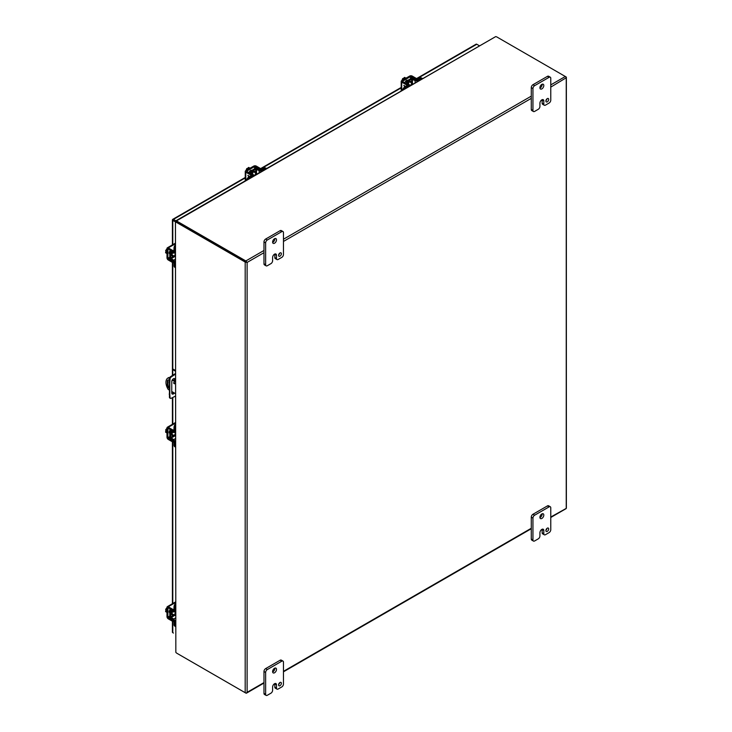 <?xml version="1.0" encoding="UTF-8"?>
<svg xmlns="http://www.w3.org/2000/svg" width="732" height="732" viewBox="0 0 732 732"><rect width="100%" height="100%" fill="white"/><g stroke="black" fill="none" stroke-linecap="round" stroke-linejoin="round"><path stroke-width="1.1" d="M545.935 100.65A1.967 1.135 120 0 0 546.987 98.838M545.898 101.025A1.967 1.135 120 0 0 546.31 101.931A1.967 1.135 120 0 0 547.82 101.4A1.967 1.135 120 0 0 548.68 99.424A1.967 1.135 120 0 0 548.277 98.518A1.967 1.135 120 0 0 546.758 99.049A1.967 1.135 120 0 0 545.898 101.025M539.932 88.06A2.754 1.592 120 0 0 542.147 84.555A2.754 1.592 120 0 0 542.128 84.253M539.914 87.767A2.754 1.592 120 0 0 540.481 89.029A2.754 1.592 120 0 0 542.604 88.288A2.754 1.592 120 0 0 543.812 85.516A2.754 1.592 120 0 0 543.236 84.253A2.754 1.592 120 0 0 541.113 84.994A2.754 1.592 120 0 0 539.914 87.767M539.923 106.415A2.361 1.363 -60 0 1 538.249 109.306L534.625 111.401A2.361 1.363 -60 0 1 533.436 111.511A2.361 1.363 -60 0 1 532.951 110.431L532.951 88.572A2.361 1.363 -60 0 1 534.625 85.671L549.101 77.318A2.361 1.363 -60 0 1 550.281 77.199A2.361 1.363 -60 0 1 550.775 78.278L550.775 100.147A2.361 1.363 -60 0 1 549.101 103.038L545.477 105.134A2.361 1.363 -60 0 1 544.297 105.243A2.361 1.363 -60 0 1 543.812 104.164L543.812 100.952A2.745 1.583 120 0 0 543.236 99.689A2.745 1.583 120 0 0 541.863 99.826A2.745 1.583 120 0 0 539.923 103.194L539.923 106.415M543.812 100.952L542.138 99.991A2.745 1.583 120 0 0 542.128 99.698M542.138 99.991L542.138 103.203A2.361 1.363 120 0 0 542.632 104.283L544.297 105.243M550.281 77.199L548.616 76.238A2.361 1.363 120 0 0 547.435 76.357L549.101 77.318M534.625 85.671L532.96 84.711L547.435 76.357M532.96 84.711A2.361 1.363 120 0 0 531.286 87.611L532.951 88.572M532.951 110.431L531.286 109.471L531.286 87.611M531.286 109.471A2.361 1.363 120 0 0 531.771 110.55L533.436 111.511M174.472 380.741L174.472 379.368A2.361 1.363 120 0 0 174.253 378.545M171.974 393.807A2.361 1.363 120 0 0 173.777 392.654M175.433 396.122L171.078 398.336A1.574 0.906 -60 0 1 170.391 398.364L169.769 398.007A1.574 0.906 -60 0 1 169.44 397.394L169.44 378.471A1.574 0.906 -60 0 1 170.455 376.715L175.433 373.54M174.399 393.011A2.361 1.363 -60 0 1 172.24 394.054A2.361 1.363 -60 0 1 171.755 392.974L171.755 381.656A2.361 1.363 -60 0 1 172.789 379.277A2.361 1.363 -60 0 1 174.609 378.645A2.361 1.363 -60 0 1 175.094 379.725L175.094 381.098M169.184 382.058L169.806 382.415L169.806 394.466L169.184 394.109M169.806 394.466L170.071 397.75L169.44 397.394M170.391 398.364A1.574 0.906 -60 0 1 170.071 397.75M173.438 374.692L174.06 375.058L175.433 374.262M175.433 370.474L173.374 369.276L172.752 369.642L175.433 371.188M174.06 375.058L171.078 377.072L170.455 376.715M169.44 378.471L170.071 378.828A1.574 0.906 -60 0 1 171.078 377.072M170.071 378.828L169.806 382.415M172.752 369.642L172.752 375.159M173.438 220.131L172.798 219.756M475.873 44.478A1.363 0.787 60 0 1 476.102 44.185A1.363 0.787 60 0 1 476.779 44.259L479.213 45.659M176.174 222.125L172.798 220.506A1.363 0.787 0 0 1 172.395 219.948A1.363 0.787 0 0 1 172.532 219.609A1.363 0.787 60 0 1 172.761 219.326A1.363 0.787 60 0 1 173.438 219.39L176.705 221.274M172.532 631.78A1.363 0.787 0 0 0 172.395 632.119A1.363 0.787 0 0 0 172.798 632.677L173.438 633.052A1.363 0.787 -120 0 0 173.438 633.052M245.833 261.69L177.528 222.254L245.833 261.69M176.741 221.494A3.148 1.821 0 0 0 177.528 222.254L177.528 221.512A3.148 1.821 180 0 1 176.741 220.753L176.741 221.137M550.775 87.117L566.229 77.757L566.229 508.401L550.775 517.021M246.474 262.056L247.114 262.431L263.978 252.696M175.836 652.358L175.47 222.034L176.476 221.952A3.148 1.821 60 0 1 177.528 222.254L176.888 222.62L245.193 262.056L245.193 692.701L176.888 653.264A3.148 1.821 60 0 1 175.836 652.358L175.433 222.089M177.528 653.639L177.528 653.639A3.148 1.821 0 0 0 177.528 653.639L245.833 693.076A1.363 0.787 60 0 0 246.519 693.14A1.363 0.787 60 0 0 246.739 692.856L247.114 692.335L246.739 692.856A1.363 0.787 180 0 1 245.193 692.701M550.775 517.478L566.001 508.685A1.363 0.787 60 0 0 566.229 508.401A1.363 0.787 0 0 0 566.367 508.063L566.367 77.418A1.363 0.787 0 0 1 566.229 77.757L566.229 77.757A1.363 0.787 -120 0 0 565.324 76.494L497.019 37.058A3.148 1.821 180 0 0 495.701 36.6L176.522 220.854M245.193 262.056A1.363 0.787 180 0 0 246.739 262.212A1.363 0.787 -120 0 0 245.833 260.949L177.528 221.512M175.836 222.318A3.148 1.821 60 0 1 176.888 222.62M566.367 77.418A1.363 0.787 0 0 0 565.964 76.86L565.324 76.494L550.775 84.894M495.701 36.6L176.339 220.524M278.627 254.983A1.967 1.135 120 0 0 279.67 253.162M278.59 255.358A1.967 1.135 120 0 0 279.002 256.255A1.967 1.135 120 0 0 280.512 255.733A1.967 1.135 120 0 0 281.372 253.748A1.967 1.135 120 0 0 280.969 252.851A1.967 1.135 120 0 0 279.45 253.373A1.967 1.135 120 0 0 278.59 255.358M272.624 242.393A2.754 1.592 120 0 0 274.839 238.879A2.754 1.592 120 0 0 274.82 238.586M272.606 242.091A2.754 1.592 120 0 0 273.173 243.353A2.754 1.592 120 0 0 275.296 242.621A2.754 1.592 120 0 0 276.504 239.84A2.754 1.592 120 0 0 275.927 238.586A2.754 1.592 120 0 0 273.805 239.318A2.754 1.592 120 0 0 272.606 242.091M272.606 260.738A2.361 1.363 -60 0 1 270.941 263.63L267.317 265.725A2.361 1.363 -60 0 1 266.128 265.844A2.361 1.363 -60 0 1 265.643 264.764L265.643 242.896A2.361 1.363 -60 0 1 267.317 240.005L281.793 231.641A2.361 1.363 -60 0 1 282.973 231.532A2.361 1.363 -60 0 1 283.467 232.611L283.467 254.471A2.361 1.363 -60 0 1 281.793 257.371L278.169 259.457A2.361 1.363 -60 0 1 276.989 259.576A2.361 1.363 -60 0 1 276.504 258.497L276.504 255.276A2.745 1.583 120 0 0 275.927 254.022A2.745 1.583 120 0 0 274.555 254.16A2.745 1.583 120 0 0 272.606 257.527L272.606 260.738M276.504 255.276L274.829 254.315A2.745 1.583 120 0 0 274.82 254.031M274.829 254.315L274.829 257.536A2.361 1.363 120 0 0 275.323 258.616L276.989 259.576M282.973 231.532L281.308 230.571A2.361 1.363 120 0 0 280.127 230.681L281.793 231.641M267.317 240.005L265.643 239.044L280.127 230.681M265.643 239.044A2.361 1.363 120 0 0 263.978 241.935L265.643 242.896M265.643 264.764L263.978 263.804L263.978 241.935M263.978 263.804A2.361 1.363 120 0 0 264.462 264.883L266.128 265.844M545.935 530.206A1.967 1.135 120 0 0 546.987 528.394M545.898 530.581A1.967 1.135 120 0 0 546.31 531.487A1.967 1.135 120 0 0 547.82 530.956A1.967 1.135 120 0 0 548.68 528.98A1.967 1.135 120 0 0 548.277 528.074A1.967 1.135 120 0 0 546.758 528.605A1.967 1.135 120 0 0 545.898 530.581M539.932 517.616A2.754 1.592 120 0 0 542.147 514.111A2.754 1.592 120 0 0 542.128 513.818M539.914 517.323A2.754 1.592 120 0 0 540.481 518.585A2.754 1.592 120 0 0 542.604 517.844A2.754 1.592 120 0 0 543.812 515.072A2.754 1.592 120 0 0 543.236 513.809A2.754 1.592 120 0 0 541.113 514.55A2.754 1.592 120 0 0 539.914 517.323M539.923 535.97A2.361 1.363 -60 0 1 538.249 538.862L534.625 540.957A2.361 1.363 -60 0 1 533.436 541.067A2.361 1.363 -60 0 1 532.951 539.987L532.951 518.128A2.361 1.363 -60 0 1 534.625 515.227L549.101 506.873A2.361 1.363 -60 0 1 550.281 506.754A2.361 1.363 -60 0 1 550.775 507.834L550.775 529.703A2.361 1.363 -60 0 1 549.101 532.594L545.477 534.689A2.361 1.363 -60 0 1 544.297 534.799A2.361 1.363 -60 0 1 543.812 533.719L543.812 530.508A2.745 1.583 120 0 0 543.236 529.245A2.745 1.583 120 0 0 541.863 529.382A2.745 1.583 120 0 0 539.923 532.75L539.923 535.97M543.812 530.508L542.138 529.547A2.745 1.583 120 0 0 542.128 529.254M542.138 529.547L542.138 532.759A2.361 1.363 120 0 0 542.632 533.838L544.297 534.799M550.281 506.754L548.616 505.794A2.361 1.363 120 0 0 547.435 505.913L549.101 506.873M534.625 515.227L532.96 514.267L547.435 505.913M532.96 514.267A2.361 1.363 120 0 0 531.286 517.167L532.951 518.128M532.951 539.987L531.286 539.027L531.286 517.167M531.286 539.027A2.361 1.363 120 0 0 531.771 540.106L533.436 541.067M278.627 684.539A1.967 1.135 120 0 0 279.67 682.718M278.59 684.914A1.967 1.135 120 0 0 279.002 685.811A1.967 1.135 120 0 0 280.512 685.289A1.967 1.135 120 0 0 281.372 683.304A1.967 1.135 120 0 0 280.969 682.407A1.967 1.135 120 0 0 279.45 682.929A1.967 1.135 120 0 0 278.59 684.914M272.624 671.949A2.754 1.592 120 0 0 274.839 668.435A2.754 1.592 120 0 0 274.82 668.142M272.606 671.647A2.754 1.592 120 0 0 273.173 672.909A2.754 1.592 120 0 0 275.296 672.177A2.754 1.592 120 0 0 276.504 669.405A2.754 1.592 120 0 0 275.927 668.142A2.754 1.592 120 0 0 273.805 668.874A2.754 1.592 120 0 0 272.606 671.647M272.606 690.294A2.361 1.363 -60 0 1 270.941 693.186L267.317 695.281A2.361 1.363 -60 0 1 266.128 695.4A2.361 1.363 -60 0 1 265.643 694.32L265.643 672.452A2.361 1.363 -60 0 1 267.317 669.56L281.793 661.197A2.361 1.363 -60 0 1 282.973 661.087A2.361 1.363 -60 0 1 283.467 662.167L283.467 684.027A2.361 1.363 -60 0 1 281.793 686.927L278.169 689.013A2.361 1.363 -60 0 1 276.989 689.132A2.361 1.363 -60 0 1 276.504 688.053L276.504 684.832A2.745 1.583 120 0 0 275.927 683.578A2.745 1.583 120 0 0 274.555 683.715A2.745 1.583 120 0 0 272.606 687.083L272.606 690.294M276.504 684.832L274.829 683.871A2.745 1.583 120 0 0 274.82 683.587M274.829 683.871L274.829 687.092A2.361 1.363 120 0 0 275.323 688.172L276.989 689.132M282.973 661.087L281.308 660.127A2.361 1.363 120 0 0 280.127 660.237L281.793 661.197M267.317 669.56L265.643 668.6L280.127 660.237M265.643 668.6A2.361 1.363 120 0 0 263.978 671.491L265.643 672.452M265.643 694.32L263.978 693.36L263.978 671.491M263.978 693.36A2.361 1.363 120 0 0 264.462 694.439L266.128 695.4M252.302 173.841A2.461 1.418 -60 0 1 255.12 171.608A2.461 1.418 -60 0 1 255.624 172.734A2.461 1.418 -60 0 1 255.614 172.962M251.46 173.338A2.461 1.418 -60 0 1 254.269 171.123L255.12 171.608M252.897 176.321L252.897 175.671L249.585 177.583A3.148 1.821 120 0 0 248.102 179.093M266.494 168.47L265.734 168.04A3.148 1.821 120 0 0 264.161 168.195L260.839 170.108L257.371 168.653A1.803 1.043 0 0 0 254.846 168.662L249.548 171.718A1.803 1.043 0 0 0 249.026 172.45A1.803 1.043 0 0 0 249.53 173.173L252.229 174.93L248.734 177.098A3.148 1.821 120 0 0 246.666 179.916M252.897 175.671A1.803 1.043 0 0 0 253.428 174.93A1.803 1.043 0 0 0 252.924 174.207L250.216 172.45L255.688 169.147L259.165 170.611A1.803 1.043 0 0 0 261.69 170.593L265.002 168.68A3.148 1.821 -60 0 1 266.485 168.479M253.428 175.25L254.095 175.634A2.461 1.418 -60 0 1 253.428 175.936M173.887 614.834A2.461 1.418 -60 0 1 173.694 614.953A2.461 1.418 -60 0 1 172.468 615.072A2.461 1.418 -60 0 1 172.99 611.522M172.468 615.072L171.617 614.587A2.461 1.418 -60 0 1 172.13 611.046M175.433 620.946L174.875 621.267L174.875 625.101A3.148 1.821 120 0 0 175.433 626.482L174.683 626.052A3.148 1.821 120 0 1 174.024 624.606L174.024 620.782L171.032 618.503A1.803 1.043 -120 0 1 169.778 616.307L169.778 610.195A1.803 1.043 -120 0 1 170.153 609.372A1.803 1.043 -120 0 1 171.032 609.454L171.16 609.372M174.875 621.267A1.803 1.043 -120 0 0 173.621 619.071L170.62 616.802L170.748 610.406L173.621 611.87A1.803 1.043 -120 0 0 174.5 611.952A1.803 1.043 -120 0 0 174.875 611.129L174.875 607.295A3.148 1.821 -60 0 1 175.433 605.254M175.433 603.598A3.148 1.821 120 0 0 174.024 606.801L173.905 610.909L171.032 609.454M175.369 611.449A2.461 1.418 -60 0 1 175.424 612.172M173.887 255.999A2.461 1.418 -60 0 1 173.694 256.118A2.461 1.418 -60 0 1 172.468 256.246A2.461 1.418 -60 0 1 172.99 252.686M172.468 256.246L171.617 255.752A2.461 1.418 -60 0 1 172.13 252.211M175.433 262.111L174.875 262.44L174.875 266.265A3.148 1.821 120 0 0 175.433 267.656L174.683 267.226A3.148 1.821 120 0 1 174.024 265.78L174.024 261.946L171.032 259.668A1.803 1.043 -120 0 1 169.778 257.481L169.778 251.369A1.803 1.043 -120 0 1 170.153 250.545A1.803 1.043 -120 0 1 171.032 250.618L171.16 250.545M174.875 262.44A1.803 1.043 -120 0 0 173.621 260.244L170.62 257.966L170.748 251.579L173.621 253.043A1.803 1.043 -120 0 0 174.5 253.116A1.803 1.043 -120 0 0 174.875 252.293L174.875 248.459A3.148 1.821 -60 0 1 175.433 246.428M175.433 244.763A3.148 1.821 120 0 0 174.024 247.974L173.905 252.083L171.032 250.618M175.369 252.613A2.461 1.418 -60 0 1 175.424 253.336M173.887 435.412A2.461 1.418 -60 0 1 173.694 435.54A2.461 1.418 -60 0 1 172.468 435.659A2.461 1.418 -60 0 1 172.99 432.109M172.468 435.659L171.617 435.165A2.461 1.418 -60 0 1 172.13 431.624M175.433 441.524L174.875 441.853L174.875 445.687A3.148 1.821 120 0 0 175.433 447.069L174.683 446.639A3.148 1.821 120 0 1 174.024 445.193L174.024 441.369L171.032 439.09A1.803 1.043 -120 0 1 169.778 436.894L169.778 430.782A1.803 1.043 -120 0 1 170.153 429.959A1.803 1.043 -120 0 1 171.032 430.032L171.16 429.959M174.875 441.853A1.803 1.043 -120 0 0 173.621 439.658L170.62 437.379L170.748 430.992L173.621 432.456A1.803 1.043 -120 0 0 174.5 432.53A1.803 1.043 -120 0 0 174.875 431.706L174.875 427.881A3.148 1.821 -60 0 1 175.433 425.841M175.433 424.185A3.148 1.821 120 0 0 174.024 427.387L173.905 431.496L171.032 430.032M175.369 432.026A2.461 1.418 -60 0 1 175.424 432.749M173.475 382.827L174.426 383.833L173.475 382.827M169.184 390L168.223 389.451A9.452 5.453 60 0 1 165.963 382.351A9.452 5.453 60 0 1 167.921 378.023L168.561 377.657A9.452 5.453 60 0 1 168.863 377.502L169.568 377.904M167.921 378.023A9.452 5.453 60 0 1 168.223 377.868L168.863 377.502M168.287 379.908A2.754 1.592 -120 0 0 168.003 380.924L168.003 384.657A2.754 1.592 -120 0 0 169.184 387.411M174.125 382.571L174.582 383.358M172.514 379.606L175.433 381.299M169.184 388.326A2.754 1.592 60 0 1 167.354 385.023L167.354 381.29A2.754 1.592 60 0 1 167.93 380.027A2.754 1.592 60 0 1 169.321 380.173M175.433 393.615L171.755 391.483M175.433 382.04L172.166 380.146M169.44 378.572L168.223 377.868M254.828 175.204A1.537 0.888 -60 0 1 255.88 173.63A1.537 0.888 -60 0 1 256.648 173.557A1.537 0.888 -60 0 1 256.941 173.987M250.07 168.204L248.715 167.418L248.047 167.802L248.898 168.296L246.775 168.543L248.13 169.321M245.943 170.583L246.775 168.543M248.404 168.58L248.047 167.802M249.841 168.333A3.148 1.821 120 0 0 249.356 168.552A3.148 1.821 120 0 0 248.871 168.891M250.966 170.272A1.766 1.025 120 0 0 250.957 170.254L251.506 170.583M249.53 171.727A1.766 1.025 -60 0 1 250.609 170.4A1.766 1.025 -60 0 1 251.488 170.309A1.766 1.025 -60 0 1 251.68 170.483M245.787 180.429L245.787 172.148A1.803 1.043 -0 0 1 245.257 171.407A1.803 1.043 -0 0 1 245.787 170.675L253.73 166.091A1.803 1.043 180 0 1 256.282 166.091L260.583 168.57A1.574 0.906 -120 0 1 261.525 169.714M251.872 175.287A1.574 0.906 -120 0 0 250.93 174.143L246.638 171.16L254.58 166.576L259.732 169.055A1.574 0.906 60 0 1 260.665 170.181M245.787 172.148L250.088 174.628A1.574 0.906 60 0 1 251.03 175.772M247.864 175.369L248.871 177.016L247.855 175.369L249.795 176.485M248.304 175.927L249.31 176.76L248.304 175.927M249.017 176.934L248.294 175.936M175.433 256.63A1.537 0.888 -60 0 1 174.921 256.593A1.537 0.888 -60 0 1 174.6 255.889A1.537 0.888 -60 0 1 175.433 254.187M166.988 251.332L165.633 250.554L166.988 248.807M166.988 253.574L165.633 252.796L165.633 252.018L166.484 252.513L165.633 250.554M165.633 252.018L166.484 251.945M166.988 252.192A3.148 1.821 120 0 0 166.942 252.787A3.148 1.821 120 0 0 166.988 253.318M169.778 253.83A1.766 1.025 -60 0 1 169.531 253.748A1.766 1.025 -60 0 1 169.165 252.943A1.766 1.025 -60 0 1 169.778 251.341M174.024 262.733A1.574 0.906 0 0 1 172.569 262.495L168.269 260.006A1.803 1.043 -120 0 1 166.988 257.801L166.988 248.633A1.803 1.043 60 0 1 167.363 247.809A1.803 1.043 60 0 1 168.269 247.892L175.433 243.756M173.996 261.763A1.574 0.906 180 0 1 172.569 261.516L167.838 258.295L167.967 248.843L172.569 251.351A1.574 0.906 0 0 0 174.024 251.598M174.024 250.618A1.574 0.906 180 0 1 172.569 250.381L168.269 247.892M175.433 436.043A1.537 0.888 -60 0 1 174.921 436.007A1.537 0.888 -60 0 1 174.6 435.311A1.537 0.888 -60 0 1 175.433 433.6M166.988 430.755L165.633 429.968L166.988 428.229M166.988 432.987L165.633 432.209L165.633 431.441L166.484 431.926L165.633 429.968M165.633 431.441L166.484 431.358M166.988 431.606A3.148 1.821 120 0 0 166.942 432.2A3.148 1.821 120 0 0 166.988 432.731M169.778 433.243A1.766 1.025 -60 0 1 169.531 433.17A1.766 1.025 -60 0 1 169.165 432.356A1.766 1.025 -60 0 1 169.778 430.755M174.024 442.155A1.574 0.906 0 0 1 172.569 441.908L168.269 439.429A1.803 1.043 -120 0 1 166.988 437.214L166.988 428.046A1.803 1.043 60 0 1 167.363 427.223A1.803 1.043 60 0 1 168.269 427.314L175.433 423.169M173.996 441.176A1.574 0.906 180 0 1 172.569 440.929L167.838 437.709L167.967 428.257L172.569 430.773A1.574 0.906 0 0 0 174.024 431.011M174.024 430.032A1.574 0.906 180 0 1 172.569 429.794L168.269 427.314M175.433 615.466A1.537 0.888 -60 0 1 174.921 615.429A1.537 0.888 -60 0 1 174.6 614.724A1.537 0.888 -60 0 1 175.433 613.023M166.988 610.168L165.633 609.381L166.988 607.642M166.988 612.409L165.633 611.623L165.633 610.854L166.484 611.339L165.633 609.381M165.633 610.854L166.484 610.781M166.988 611.028A3.148 1.821 120 0 0 166.942 611.613A3.148 1.821 120 0 0 166.988 612.144M169.778 612.666A1.766 1.025 -60 0 1 169.531 612.583A1.766 1.025 -60 0 1 169.165 611.769A1.766 1.025 -60 0 1 169.778 610.177M174.024 621.569A1.574 0.906 0 0 1 172.569 621.322L168.269 618.842A1.803 1.043 -120 0 1 166.988 616.637L166.988 607.459A1.803 1.043 60 0 1 167.363 606.636A1.803 1.043 60 0 1 168.269 606.727L175.433 602.582M173.996 620.59A1.574 0.906 180 0 1 172.569 620.343L167.838 617.122L167.967 607.67L172.569 610.186A1.574 0.906 0 0 0 174.024 610.433M174.024 609.454A1.574 0.906 180 0 1 172.569 609.207L168.269 606.727M408.236 83.814A2.461 1.418 -60 0 1 411.045 81.581A2.461 1.418 -60 0 1 411.558 82.707A2.461 1.418 -60 0 1 411.549 82.936M407.395 83.311A2.461 1.418 -60 0 1 410.204 81.096L411.045 81.581M408.831 86.294L408.831 85.644L405.51 87.556A3.148 1.821 120 0 0 404.027 89.066M408.831 85.644A1.803 1.043 0 0 0 409.362 84.903A1.803 1.043 0 0 0 408.849 84.18L406.324 82.176L411.622 79.129L415.09 80.584A1.803 1.043 0 0 0 417.615 80.575L420.937 78.653A3.148 1.821 -60 0 1 422.41 78.452L421.659 78.013A3.148 1.821 120 0 0 420.086 78.168L416.773 80.081L413.296 78.626A1.803 1.043 0 0 0 410.771 78.635L405.482 81.691A1.803 1.043 0 0 0 404.952 82.423A1.803 1.043 0 0 0 405.455 83.146L408.163 84.903L404.668 87.071A3.148 1.821 120 0 0 402.591 89.89M409.362 85.223L410.021 85.607A2.461 1.418 -60 0 1 409.362 85.919M410.753 85.186A1.537 0.888 -60 0 1 411.814 83.613A1.537 0.888 -60 0 1 412.583 83.53A1.537 0.888 -60 0 1 412.866 83.96M406.004 78.178L404.65 77.391L403.982 77.784L404.823 78.269L402.701 78.516L404.064 79.294M401.877 80.557L402.701 78.516M404.339 78.553L403.982 77.784M405.775 78.306A3.148 1.821 120 0 0 405.29 78.525A3.148 1.821 120 0 0 404.805 78.864M405.455 81.7A1.766 1.025 -60 0 1 406.535 80.374A1.766 1.025 -60 0 1 407.422 80.282A1.766 1.025 -60 0 1 407.614 80.456M401.722 90.402L401.722 82.121A1.803 1.043 -0 0 1 401.191 81.38A1.803 1.043 -0 0 1 401.722 80.648L409.664 76.064A1.803 1.043 180 0 1 412.208 76.064L416.508 78.544A1.574 0.906 -120 0 1 417.45 79.687M407.806 85.26A1.574 0.906 -120 0 0 406.864 84.116L402.39 81.38L410.506 76.549L415.666 79.038A1.574 0.906 60 0 1 416.59 80.154M401.722 82.121L406.013 84.601A1.574 0.906 60 0 1 406.955 85.745M404.787 86.998L403.79 85.342L405.72 86.458M404.796 86.989L403.799 85.351M404.238 85.909L405.244 86.486L404.229 85.909L404.942 86.907M542.138 103.203L543.812 104.164M175.094 379.725L174.472 379.368M173.438 219.39L245.257 177.922M260.958 168.863L401.191 87.895M416.883 78.836L476.779 44.259M172.798 220.506L172.798 244.671M172.798 262.605L172.798 369.614M172.798 392.087L172.798 393.587M172.798 397.522L172.798 424.084M172.798 442.018L172.798 603.497M172.798 621.431L172.798 632.677M245.833 260.949L263.978 250.472M283.467 239.218L531.286 96.139M283.467 241.441L531.286 98.362M263.978 682.599L247.114 692.335L247.114 262.431M175.817 222.08L176.449 221.961M531.286 528.266L283.467 671.345M274.829 257.536L276.504 258.497M542.138 532.759L543.812 533.719M274.829 687.092L276.504 688.053M249.585 177.583L248.734 177.098M265.002 168.68L264.161 168.195M259.165 170.611L259.165 172.706M261.69 171.242L261.69 170.593M256.539 169.147L256.539 173.493M255.688 172.999L255.688 169.147M250.399 172.203L250.399 172.697M252.064 175.177L252.064 174.692M174.875 625.101L174.024 624.606M174.875 607.295L174.024 606.801M175.433 618.028L173.621 619.071M175.433 610.799L174.875 611.129M170.62 616.802L173.96 614.871M174.811 615.365L171.041 617.534M174.875 266.265L174.024 265.78M174.875 248.459L174.024 247.974M175.433 259.192L173.621 260.244M175.433 251.964L174.875 252.293M170.62 257.966L173.96 256.044M174.811 256.529L171.041 258.707M174.875 445.687L174.024 445.193M174.875 427.881L174.024 427.387M175.433 438.614L173.621 439.658M175.433 431.386L174.875 431.706M170.62 437.379L173.96 435.458M174.811 435.943L171.041 438.12M167.354 381.29L168.003 380.924M168.003 384.657L167.354 385.023M259.732 169.055L260.583 168.57M250.088 174.628L250.93 174.143M255.431 166.576L255.431 168.433M254.58 168.817L254.58 166.576M246.638 171.654L246.638 171.16M172.569 251.351L172.569 250.381M172.569 262.495L172.569 261.516M169.778 257.17L167.838 258.295M169.879 258.103L168.269 259.037M172.569 430.773L172.569 429.794M172.569 441.908L172.569 440.929M169.778 436.592L167.838 437.709M169.879 437.516L168.269 438.45M172.569 610.186L172.569 609.207M172.569 621.322L172.569 620.343M169.778 616.005L167.838 617.122M169.879 616.93L168.269 617.863M405.51 87.556L404.668 87.071M420.937 78.653L420.086 78.168M415.09 80.584L415.09 82.679M417.615 81.225L417.615 80.575M412.464 79.12L412.464 83.466M411.622 82.981L411.622 79.129M406.324 82.176L406.324 82.67M407.989 85.15L407.989 84.665M415.666 79.038L416.508 78.544M406.013 84.601L406.864 84.116M411.366 76.549L411.366 78.406M410.506 78.791L410.506 76.549M402.563 81.627L402.563 81.142M476.102 44.185L416.554 78.571M401.191 87.437L260.619 168.598M245.257 177.464L172.761 219.326M172.395 219.948L172.395 244.9M172.395 262.395L172.395 375.397M172.395 391.858L172.395 393.752M172.395 397.714L172.395 424.313M172.395 441.808L172.395 603.726M172.395 621.23L172.395 632.119M246.519 693.14L263.978 683.057M283.467 671.811L531.286 528.733M253.428 176.019L253.428 174.93M249.026 173.036L249.026 172.45M175.433 611.412L174.5 611.952M170.657 609.079L170.153 609.372M175.433 252.577L174.5 253.116M170.657 250.252L170.153 250.545M175.433 431.99L174.5 432.53M170.657 429.666L170.153 429.959M253.702 171.855L256.648 173.557M245.257 171.407L245.257 180.731M174.774 252.961L175.433 253.345M169.202 253.299L169.778 253.629M171.974 254.892L174.921 256.593M175.433 243.143L167.363 247.809M174.774 432.374L175.433 432.758M169.202 432.713L169.778 433.042M171.974 434.305L174.921 436.007M175.433 422.556L167.363 427.223M174.774 611.787L175.433 612.172M169.202 612.126L169.778 612.455M171.974 613.727L174.921 615.429M175.433 601.979L167.363 606.636M409.362 85.992L409.362 84.903M404.952 83.009L404.952 82.423M406.864 80.236L407.44 80.566M409.627 81.828L412.583 83.53M401.191 81.38L401.191 90.704"/></g></svg>
